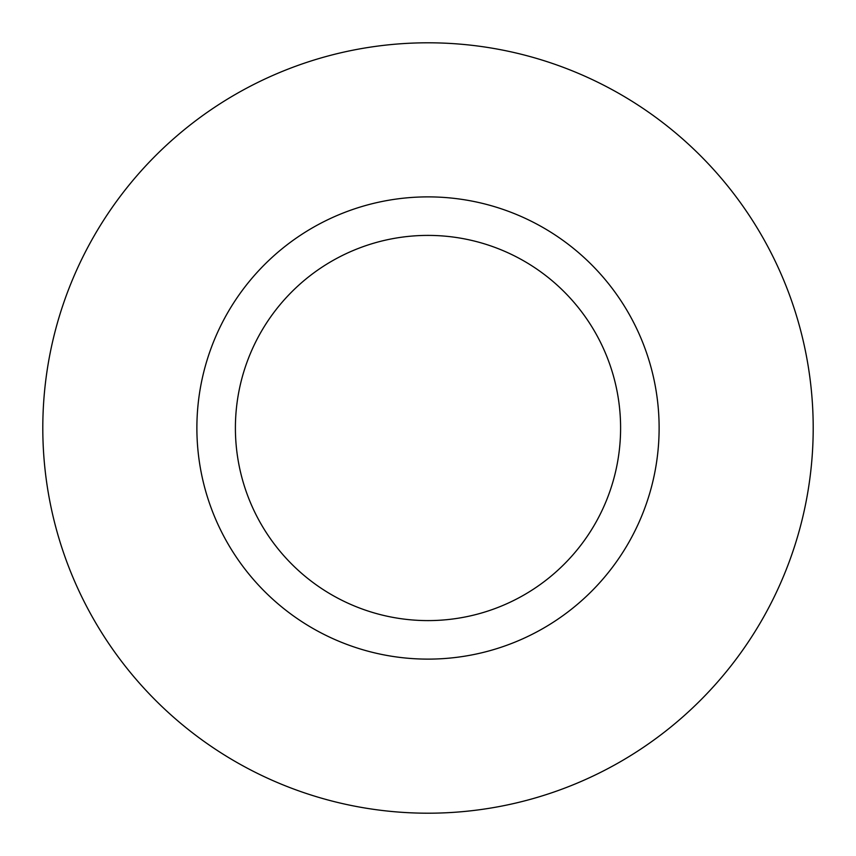 <?xml version="1.0" encoding="UTF-8"?>
<svg xmlns="http://www.w3.org/2000/svg" width="856" height="856" viewBox="0 0 856 856"><rect width="100%" height="100%" fill="white"/><g stroke="black" fill="none" stroke-linecap="round" stroke-linejoin="round"><path stroke-width="1.28" d="M620.6 428A192.6 192.6 0 0 0 428 235.4A192.6 192.6 0 0 0 235.4 428A192.6 192.6 0 0 0 428 620.6A192.6 192.6 0 0 0 620.6 428M813.2 428A385.2 385.2 0 0 0 428 42.8A385.2 385.2 0 0 0 42.8 428A385.2 385.2 0 0 0 428 813.2A385.2 385.2 0 0 0 813.2 428M659.12 428A231.12 231.12 0 0 1 428 659.12A231.12 231.12 0 0 1 196.88 428A231.12 231.12 0 0 1 428 196.88A231.12 231.12 0 0 1 659.12 428"/></g></svg>
